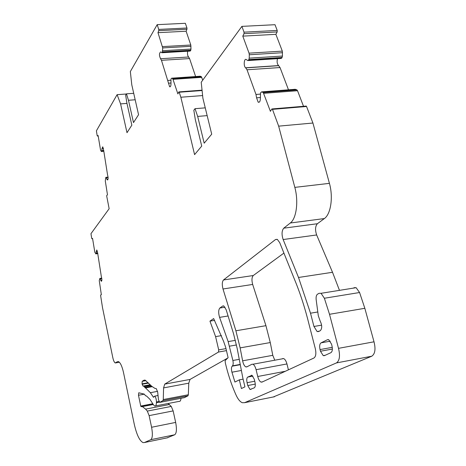 <?xml version="1.0" encoding="UTF-8"?>
<svg xmlns="http://www.w3.org/2000/svg" width="466" height="466" viewBox="0 0 466 466"><rect width="100%" height="100%" fill="white"/><g stroke="black" fill="none" stroke-linecap="round" stroke-linejoin="round"><path stroke-width="0.7" d="M126.472 93.841L128.476 100.277L133.492 122.599L138.565 114.718L131.791 84.841L130.34 71.548L157.188 24.657L158.737 29.41L158.749 30.663L157.98 32.672L162.71 47.922L162.343 52.431L161.836 52.751L160.77 51.877C159.116 53.077 159.046 55.355 160.549 58.722L161.469 60.306L169.63 86.775C170.562 87.014 171.01 85.861 170.981 83.303L170.964 79.045L171.651 78.189L172.74 78.643L177.895 93.928L178.746 92.023L179.218 92.233L180.849 97.231L194.584 154.625L201.726 146.091L195.295 119.5L193.833 110.25L195.015 108.683L197.677 116.418L204.172 143.173L211.71 134.167L202.902 98.256L201.219 82.243L241.889 26.376L244.027 32.171L244.003 33.692L242.792 36.132L249.042 53.159L249.287 54.761L249.223 58.145L248.582 60.231L247.766 60.574L246.357 59.578C244.067 57.813 243.322 66.358 245.629 67.774L247.015 69.778L255.974 94.452L256.585 97.825L258.152 102.165C259.585 102.654 260.331 101.285 260.395 98.07L260.529 92.891L261.583 91.872L263.255 92.507L270.414 111.345L271.76 109.073L272.191 108.928L272.47 109.353L278.662 126.146L294.827 187.373C298.7 201.411 296.411 218.63 290.312 222.998L283.747 228.177C281.726 230.687 281.528 234.474 283.147 239.541L298.514 277.474L310.507 313.199L313.95 326.474L317.107 331.536L318.587 331.553L320.311 330.668C322.233 328.46 322.169 325.221 320.119 320.963L318.307 315.773L316.169 299.72C315.884 296.947 316.321 295.118 317.48 294.232L319.041 293.306L321.057 293.306L324.377 298.246L329.509 314.294L338.508 348.347C340.297 355.797 339.615 360.655 336.475 362.915L244.603 402.682L242.308 402.711C240.013 401.785 237.87 399.106 235.889 394.679L235.237 393.193C231.194 383.897 227.891 373.825 225.34 362.967L225.113 360.643L228.107 357.672L225.655 347.246L223.587 341.351L213.655 318.569L209.95 321.138L215.595 336.615L218.7 349.89L218.49 352.04L164.731 384.124L163.583 387.893L163.269 399.548L162.931 400.632L159.739 402.385L158.469 399.694L157.689 392.168L156.273 388.603L154.823 388.341L151.753 386.279L145.118 380.122L143.831 380.262L142.182 381.334L142.048 383.873L142.998 386.064L143.895 386.267L150.355 392.698L153.495 397.306L154.642 396.158C155.743 397.084 156.349 399.018 156.454 401.96L156.425 402.694C156.279 405.158 155.726 406.288 154.753 406.084L153.53 404.907L149.93 399.315L146.435 395.943L145.567 395.803L144.285 394.131L138.757 392.768L138.472 395.273L140.744 406.049L141.035 406.655L142.38 406.602L145.596 409.125L147.308 411.088L149.12 415.62L151.59 427.258C152.819 434.044 152.563 438.186 150.827 439.683L144.402 442.543L143.079 442.618C139.584 440.865 136.643 434.696 134.243 424.124L123.519 372.59C122.092 366.288 120.391 362.612 118.411 361.575L117.269 361.756L115.277 362.967C114.31 362.455 113.488 360.667 112.807 357.608L102.514 307.671L100.639 295.654L100.714 294.937L101.349 294.739L99.252 280.59L99.864 278.441L101.314 281.318C102.048 280.858 102.066 279.367 101.372 276.833L97.796 253.941L96.771 249.945L95.932 253.807L94.843 252.339L92.553 238.388L91.889 238.714L91.668 238.155L90.969 233.682L109.143 208.716L106.72 196.145L106.801 195.33L107.495 194.875L105.299 180.983L105.834 177.336L107.384 179.946C108.287 179.427 108.345 177.773 107.57 174.977L103.749 150.833L102.759 146.802L102.007 148.485L101.728 151.363L101.384 151.532L100.551 150.134L98.11 135.466L97.441 136.06L97.149 135.536L96.404 130.818L117.1 94.674L120.589 103.895L126.997 132.694L131.843 125.162L126.863 102.957L125.669 95.198L126.472 93.841L133.713 93.305M288.419 369.847L286.945 363.946C286.141 361.022 285.041 359.234 283.643 358.581L282.553 358.616M274.777 360.212L272.779 355.325L270.274 342.557L265.94 325.682L252.671 284.446C251.564 280.229 251.768 277.258 253.283 275.523L283.916 253.096M157.188 24.657L185.357 23.3L186.959 28.001L186.959 29.236L186.126 31.228L190.804 45.01L190.996 49.064L190.565 50.771L190.023 51.091L162.145 52.734M187.705 51.225C187.227 53.771 187.524 55.699 188.608 57.003L189.569 58.57L195.615 76.535M195.778 77.012L196.023 77.735M171.651 78.189L200.199 76.22L201.353 76.663L202.739 80.158M241.889 26.376L275.004 24.704L277.212 30.424L277.171 31.927L275.872 34.333L282.32 51.126L282.466 56.048L281.773 58.11L280.905 58.454L248.361 60.539M277.497 58.669C276.746 61.652 277.107 63.953 278.586 65.572L280.031 67.541L288.489 89.81M261.583 91.872L295.211 89.291L296.825 89.839L297.529 90.707L303.517 106.295M305.894 106.097L306.546 106.487L312.925 123.024L329.427 183.354C333.382 197.182 330.825 214.197 324.353 218.566L317.387 223.732C315.232 226.237 314.987 229.977 316.653 234.963L332.52 272.284L339.469 290.353M354.009 287.703L356.123 287.679L359.577 292.52L364.837 308.3L374.012 341.805C375.829 349.139 375.078 353.944 371.752 356.216L273.239 396.997M227.728 358.051L190.023 379.429L188.771 383.18L188.328 394.754L187.961 395.832L184.402 397.644M181.006 398.296C180.791 400.527 180.196 401.546 179.218 401.36L155.498 405.938M168.086 403.509L171.261 406.428L173.142 410.901L175.665 422.417C176.899 429.134 176.591 433.252 174.733 434.766L167.049 437.871M117.1 94.674L126.385 93.992M251.896 364.261L246.829 366.888L245.85 366.917C244.411 366.142 243.334 364.109 242.617 360.812L240.136 347.881L235.895 330.784L222.998 288.978C221.915 284.709 222.084 281.703 223.499 279.961L275.493 239.547L277.363 239.437L279.705 242.629L294.518 279.425C300.308 293.411 305.201 308.608 309.203 325.006L315.331 348.737C316.327 353.508 315.866 356.595 313.944 358.01L262.026 382.091L261.024 382.097C259.638 381.404 258.543 379.54 257.739 376.499L256.096 369.701C255.31 366.736 254.255 364.913 252.922 364.237L251.896 364.261M321.062 342.848L327.482 339.708L328.751 339.737L331.524 344.124L331.973 345.824C332.718 349.343 332.357 351.632 330.883 352.692L324.4 355.663L323.235 355.64L320.468 351.248L320.037 349.582C319.315 346.156 319.653 343.908 321.062 342.848L330.266 341.182M247.755 385.539L247.079 382.691C246.497 379.773 246.712 377.903 247.714 377.087L251.995 375.305L254.279 379.242L254.972 382.137C255.566 385.12 255.345 387.013 254.302 387.817L250.038 389.483L247.755 385.539L255.281 384.095M145.596 409.125L169.461 404.5M120.589 103.895L126.962 103.4M128.476 100.277L135.175 99.771M157.98 32.672L186.126 31.228M180.849 97.231L202.617 95.565M195.015 108.683L205.256 107.856M197.677 116.418L207.16 115.62M242.792 36.132L275.872 34.333M278.662 126.146L312.925 123.024M310.507 313.199L317.8 311.975M329.509 314.294L364.837 308.3M338.508 348.347L374.012 341.805M209.95 321.138L214.616 320.375M215.595 336.615L221.466 335.613M150.355 392.698L157.566 391.347M244.941 386.867L241.405 388.539L239.349 379.854L234.916 382.05L231.946 372.212C231.218 369.381 231.282 367.371 232.132 366.183L232.487 365.845C233.268 364.849 233.39 363.061 232.872 360.492L228.148 341.607L219.579 317.369C218.309 312.942 218.403 309.82 219.859 308.014L222.672 306.016L223.762 305.929L226.179 309.773L233.501 333.604L237.206 348.597L242.821 377.973L244.941 386.867M239.349 379.854L243.101 379.143M256.096 369.701L286.945 363.946M257.739 376.499L285.367 371.268M275.493 239.547L277.136 239.326M223.499 279.961L253.283 275.523M222.998 288.978L252.671 284.446M235.895 330.784L265.94 325.682M240.136 347.881L270.274 342.557M242.617 360.812L272.779 355.325M327.482 339.708L328.198 339.58M320.037 349.582L332.27 347.345M320.468 351.248L332.369 349.057M247.079 382.691L254.756 381.229M251.302 375.322L251.722 375.241M247.714 377.087L252.927 376.103M156.454 401.96L158.894 401.488M156.425 402.694L159.25 402.152M138.472 395.273L144.361 394.166M140.744 406.049L152.772 403.737M142.38 406.602L153.267 404.505M147.308 411.088L171.261 406.428M149.12 415.62L173.142 410.901M151.59 427.258L175.665 422.417M150.827 439.683L174.733 434.766M144.402 442.543L167.871 437.702M117.269 361.756L118.387 361.564M115.83 362.88L119.389 362.257M99.823 278.429L101.734 278.155M100.149 278.878L101.815 278.645M100.732 280.445L101.873 280.282M96.182 251.302L97.441 251.133M96.13 253.12L97.767 252.904M95.932 253.807L97.802 253.556M95.757 253.888L97.802 253.615M91.942 238.714L92.594 238.633M106.242 177.697L108.112 177.499M106.871 179.218L108.048 179.095M102.007 148.485L103.516 148.345M101.943 150.53L103.755 150.361M101.728 151.363L103.737 151.176M101.541 151.52L103.737 151.31M97.441 136.06L98.192 135.99L97.441 136.06M158.737 29.41L186.959 28.001M158.749 30.663L186.959 29.236M162.512 46.612L190.804 45.01M162.71 47.922L190.996 46.309M162.733 50.707L190.996 49.064M162.558 51.883L190.804 50.229M162.343 52.431L190.565 50.771M160.549 58.722L188.608 57.003M161.469 60.306L189.569 58.57M167.958 80.437L170.783 80.239M168.436 83.198L170.958 83.018M172.682 78.608L201.289 76.634M173.148 79.325L201.778 77.333M179.218 92.233L202.087 90.532M244.027 32.171L277.212 30.424M244.003 33.692L277.171 31.927M249.042 53.159L282.32 51.126M249.287 54.761L282.565 52.705M249.223 58.145L282.466 56.048M248.926 59.578L282.14 57.464M248.582 60.231L281.773 58.11M245.699 67.82L278.656 65.619M247.015 69.778L280.031 67.541M255.974 94.452L260.22 94.12M256.585 97.825L260.366 97.528M263.115 92.431L296.825 89.839M263.791 93.322L297.529 90.707M272.47 109.353L306.546 106.487M294.827 187.373L329.427 183.354M290.312 222.998L324.353 218.566M283.747 228.177L317.387 223.732M283.147 239.541L316.653 234.963M298.514 277.474L332.52 272.284M313.95 326.474L321.61 325.146M324.377 298.246L359.577 292.52M336.475 362.915L371.752 356.216M244.603 402.682L274.503 396.741M218.7 349.89L225.975 348.609M218.49 352.04L226.453 350.63M164.731 384.124L190.023 379.429M163.583 387.893L188.771 383.18M163.269 399.548L188.328 394.754M162.931 400.632L187.961 395.832M159.739 402.385L184.553 397.615M143.831 380.262L144.926 380.064M142.182 381.334L145.992 380.64M142.048 383.873L148.159 382.749M142.13 384.269L148.508 383.093M143.027 386.075L150.192 384.747M143.872 386.262L150.489 385.038M144.274 386.658L150.885 385.429M144.728 387.421L151.613 386.145M145.13 387.817L152.021 386.541M153.133 396.968L153.943 396.816M222.672 306.016L223.604 305.865M219.859 308.014L225.037 307.187M219.579 317.369L228.084 315.977M228.148 341.607L235.382 340.355M229.488 346.186L236.466 344.962M232.872 360.492L239.256 359.333M232.487 365.845L240.235 364.424M232.132 366.183L240.281 364.692M231.946 372.212L241.388 370.458M252.922 364.237L283.643 358.581M261.024 382.097L262.702 381.776M323.235 355.64L325.291 355.255M250.038 389.483L251.122 389.273M154.642 396.158L158.038 395.517M141.996 406.393L153.104 404.255M99.864 278.441L101.739 278.173M105.98 177.325L108.077 177.109M107.384 179.946L107.698 179.917M169.63 86.775L170.276 86.728M172.74 78.643L201.353 76.663M179.008 91.884L202.052 90.165M245.629 67.774L278.586 65.572M245.786 67.879L278.75 65.677M258.152 102.165L259.393 102.066M263.255 92.507L296.97 89.909M272.191 108.928L306.249 106.067M317.107 331.536L319.408 331.134M321.057 293.306L356.123 287.679M142.998 386.064L150.18 384.741M143.895 386.267L150.495 385.05M145.107 387.811L152.009 386.53M145.491 387.922L152.178 386.681M245.85 366.917L247.283 366.655"/></g></svg>
